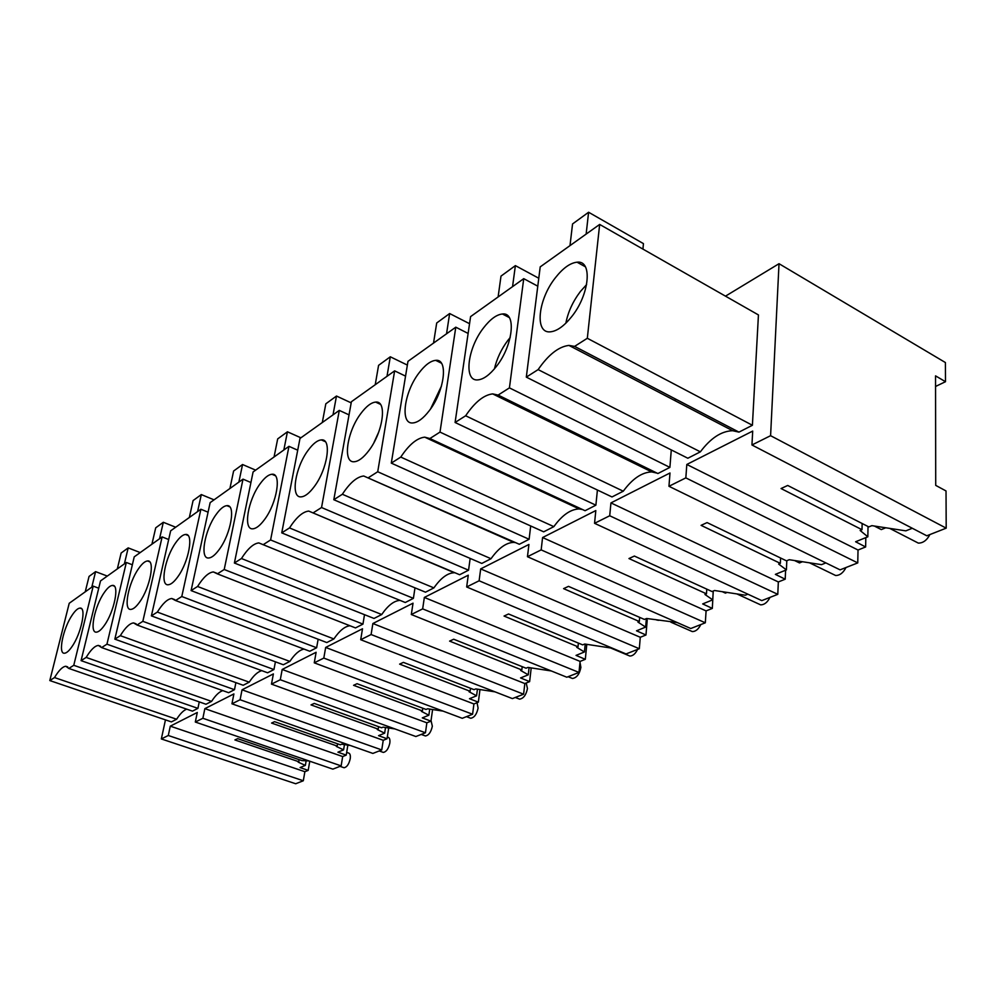 <?xml version="1.0" encoding="UTF-8"?>
<svg xmlns="http://www.w3.org/2000/svg" width="996" height="996" viewBox="0 0 996 996"><rect width="100%" height="100%" fill="white"/><g stroke="black" fill="none" stroke-linecap="round" stroke-linejoin="round"><path stroke-width="1.49" d="M725.486 296.148L779.021 263.703L945.403 362.544L945.503 381.705L935.555 386.46M685.833 477.881L668.951 486.285L840.076 569.849L857.755 562.902L685.833 477.881L686.817 464.46L752.702 431.081L751.943 444.975L770.593 435.688L946.2 528.154L946.026 490.953L935.717 485.376L935.543 375.865L945.503 381.705M857.755 562.902L858.029 550.016L865.636 546.966L855.614 541.762L867.84 536.794L860.133 530.482L862.013 529.71L862.138 523.498M686.817 464.46L858.029 550.016M862.013 529.71L781.051 488.538L787.712 485.463L868.811 526.909L871.874 525.651L905.837 530.856L912.311 528.254M751.943 444.975L926.79 535.786L946.2 528.154M526.311 377.123L540.218 266.878L599.667 224.436L587.316 338.279L574.592 346.384L568.94 345.413C558.681 346.608 548.41 354.676 538.126 369.603L526.311 377.123L687.838 458.235L700.375 451.835L538.126 369.603M587.316 338.279L752.403 425.267L758.442 314.935L599.667 224.436M752.403 425.267L738.97 432.127L574.592 346.384M738.97 432.127L732.683 430.72C721.478 431.044 710.708 438.078 700.375 451.835M865.636 546.966L865.81 537.616M780.59 558.009L780.354 563.375L701.084 525.353L707.085 522.589L786.491 560.848L789.243 559.715L821.513 564.645L825.858 562.914M867.84 536.794L868.026 526.498M555.382 277.784C562.964 268.123 570.185 262.932 577.058 262.197C592.832 259.981 589.62 294.741 571.505 316.865C563.91 326.252 556.826 331.245 550.24 331.842C534.404 333.548 537.965 299.547 555.382 277.784M586.146 234.085L588.599 212.248L643.441 243.622L642.93 249.1M569.998 245.614L572.551 223.951L588.599 212.248M586.619 284.57L580.481 291.392C572.887 301.415 568.019 312.009 565.865 323.177M779.021 263.703L770.593 435.688M165.461 719.871L161.34 738.945L295.688 783.752L303.307 780.764L304.876 771.701L308.187 770.381L300.07 767.567L305.349 765.414L298.19 762.139L299.373 759.736M668.951 486.285L669.997 472.988L610.946 502.905L609.714 515.766L594.55 523.311L595.82 510.562L542.583 537.541L541.164 549.892L527.457 556.714L528.926 544.463L480.682 568.903L479.113 580.78L466.663 586.968L468.269 575.19L424.346 597.438L422.665 608.88L411.311 614.52L413.029 603.178L372.878 623.521L371.097 634.539L360.701 639.718L362.507 628.775L325.667 647.437L323.812 658.082L314.263 662.838L316.118 652.268L282.192 669.461L280.287 679.745L271.472 684.128L273.39 673.918L242.04 689.805L240.098 699.752L231.944 703.811L233.898 693.926L204.852 708.654L202.873 718.278L195.303 722.038L197.295 712.476L170.291 726.159L168.287 735.496L161.34 738.945M199.25 701.906L197.918 708.368L192.465 711.144L68.836 668.441L65.823 666.262C62.611 666.573 58.851 670.345 54.506 677.566L49.8 680.567L69.222 603.277L93.201 586.146L73.766 665.303L68.836 668.441M186.675 709.152C183.463 710.409 180.114 713.771 176.628 719.237L171.412 721.901L49.8 680.567M304.041 649.093C299.46 649.977 294.741 654.086 289.861 661.419L283.337 664.755L151.392 615.877L170.652 530.831L200.893 509.242L181.782 596.517L175.52 600.513L171.773 598.509C167.49 598.945 162.684 603.476 157.343 612.079L151.392 615.877M318.135 639.245L316.628 647.761L309.768 651.26L175.52 600.513M235.89 682.634L234.496 689.693L228.632 692.693L101.617 647.574L98.38 645.433C94.857 645.782 90.785 649.778 86.154 657.422L81.074 660.647L100.509 580.929L126.343 562.479L106.946 644.175L101.617 647.574M222.793 690.614C219.195 691.797 215.46 695.382 211.588 701.396L205.985 704.247L81.074 660.647M671.279 449.931L669.897 467.385L657.883 473.536L498.125 395.076L492.671 393.893C483.832 394.902 474.818 402.185 465.642 415.768L455.085 422.478L470.585 316.616L523.734 278.656L509.429 387.88L498.125 395.076M657.024 473.112L651.77 471.93C642.022 472.204 632.522 478.628 623.272 491.202L612.005 496.954L455.085 422.478M616.088 454.437L616.213 453.068M675.313 398.923L675.176 400.753M275.406 661.817L273.95 669.549L267.613 672.786L137.062 625.002L133.576 622.923C129.704 623.309 125.297 627.555 120.329 635.66L114.839 639.146L134.223 556.851L162.124 536.919L142.839 621.33L137.062 625.002M261.799 670.657C257.752 671.715 253.557 675.549 249.224 682.173L243.186 685.26L114.839 639.146M349.97 625.749C344.765 626.372 339.399 630.767 333.884 638.946L326.812 642.557L191.095 590.591L210.144 502.631L243.012 479.151L224.212 569.5L217.377 573.858L213.368 571.941C208.6 572.439 203.346 577.269 197.569 586.47L191.095 590.591M364.499 614.681L362.955 624.106L355.497 627.916L217.377 573.858M470.162 558.42L468.556 570.185L459.654 574.742L308.71 511.085C302.734 511.72 296.335 517.335 289.512 527.917L281.744 532.86L299.983 438.464L339.287 410.389L321.546 507.524L313.304 512.766M455.048 572.787L454.338 572.737C447.64 572.912 440.83 577.966 433.907 587.889L425.491 592.184L281.744 532.86M535.275 487.554L535.163 488.501M530.694 525.975L529.113 539.272L519.314 544.277L363.727 476.001C356.966 476.735 349.845 482.823 342.363 494.265L333.809 499.718L351.389 401.749L394.64 370.861L377.721 471.755L368.62 477.545M515.542 542.608L513.712 542.384C506.167 542.596 498.61 548.037 491.028 558.719L481.803 563.425L333.809 499.718M414.983 587.852L413.402 598.347L405.272 602.505L258.823 542.92C253.507 543.48 247.718 548.672 241.455 558.519L234.384 563.026L253.096 471.955L288.965 446.333L270.601 539.957L263.118 544.725M400.106 600.401C394.142 600.65 388.017 605.356 381.729 614.52L374.023 618.454L234.384 563.026M547.987 494.452L548.099 493.518M601.833 446.009L601.696 447.366M597.413 490.02L595.882 505.184L585.063 510.711L429.886 438.539L424.707 437.157C417 438.016 409.02 444.652 400.766 457.077L391.291 463.115L407.974 361.336L455.795 327.186L439.995 432.09L429.886 438.539M582.498 509.516L579.186 508.956C570.646 509.193 562.205 515.081 553.851 526.635L543.692 531.827L391.291 463.115M780.354 563.375L778.648 564.072L786.417 569.886L775.374 574.368L785.209 579.199L785.595 570.222M610.946 502.905L778.337 581.95L785.209 579.199M786.417 569.886L786.803 560.711M609.714 515.766L777.789 594.326L778.337 581.95M777.789 594.326L761.791 600.613L594.55 523.311M706.787 589.134L706.475 593.828L628.962 558.544L634.377 556.054L712.04 591.537L714.53 590.504L745.269 595.21L747.859 594.164M669.897 467.385L509.429 387.88M537.79 286.188L523.734 278.656M623.272 491.202L465.642 415.768M483.496 327.945C490.206 319.255 496.506 314.599 502.42 313.989C516.675 311.96 513.052 345.737 496.344 366.491C489.646 374.944 483.458 379.414 477.781 379.899C463.464 381.468 467.398 348.376 483.496 327.945M512.554 286.636L515.38 265.621L538.786 278.245M498.112 296.957L501 276.116L515.38 265.621M510.189 337.532L507.848 340.408C501.299 349.173 496.817 358.66 494.414 368.869M706.475 593.828L704.931 594.463L712.7 599.841L702.678 603.925L712.327 608.407L713.148 592.832M542.583 537.541L706.089 610.909L712.327 608.407M712.7 599.841L713.26 591.026M541.164 549.892L705.317 622.799L706.089 610.909M705.317 622.799L690.776 628.513L527.457 556.714M639.669 617.371L639.32 621.516L563.587 588.636L568.504 586.37L644.387 619.425L646.653 618.491L677.118 622.512M595.882 505.184L439.995 432.09M468.12 333.436L455.795 327.186M553.851 526.635L400.766 457.077M419.005 372.94C424.981 365.059 430.546 360.863 435.688 360.353C448.623 358.473 444.627 391.328 429.164 410.838C423.213 418.507 417.76 422.553 412.805 422.951C399.819 424.408 404.065 392.187 419.005 372.94M446.544 333.785L449.644 313.541L469.552 323.7M433.534 343.072L436.696 322.99L449.644 313.541M441.514 385.938L430.621 408.833M639.32 621.516L637.913 622.089L645.657 627.094L636.519 630.804L645.981 635L647.201 620.085L646.28 619.661M480.682 568.903L640.279 637.278L645.981 635M645.657 627.094L646.354 618.616M479.113 580.78L639.32 648.732L640.279 637.278M639.32 648.732L626.048 653.949L466.663 586.968M529.113 539.272L377.721 471.755M405.546 376.127L394.64 370.861M491.028 558.719L342.363 494.265M360.838 413.539C366.204 406.343 371.135 402.533 375.641 402.098C387.432 400.355 383.124 432.301 368.757 450.727C363.416 457.724 358.572 461.397 354.227 461.746C342.4 463.09 346.919 431.716 360.838 413.539M386.996 376.314L390.308 356.792L407.364 365.084M375.231 384.717L378.58 365.345L390.308 356.792M378.766 431.965L374.023 442.423M612.49 648.247L584.727 644.026L582.648 644.873L508.545 613.984L504.051 616.051L578.004 646.79L578.377 643.105M578.004 646.79L576.721 647.313L584.415 651.982L576.049 655.393L585.312 659.315L586.731 644.935L585.187 644.263M424.346 597.438L580.095 661.406L585.312 659.315M584.415 651.982L585.212 644.088M422.665 608.88L578.987 672.437L580.095 661.406M578.987 672.437L566.811 677.218L411.311 614.52M468.556 570.185L321.546 507.524M349.036 414.871L339.287 410.389M433.907 587.889L289.512 527.917M308.088 450.341C312.943 443.743 317.351 440.257 321.322 439.896C332.116 438.252 327.547 469.353 314.138 486.783C309.32 493.207 305 496.568 301.153 496.867C290.334 498.125 295.09 467.56 308.088 450.341M333.013 414.871L336.486 396.035L351.19 402.87M322.306 422.516L325.817 403.816L336.486 396.035M551.286 670.955L527.98 667.42L526.062 668.204L453.715 639.22L449.594 641.113L521.817 669.959L522.203 666.648M521.817 669.959L520.634 670.445L528.266 674.815L520.572 677.94L529.635 681.625L531.204 667.905M372.878 623.521L524.83 683.555L529.635 681.625M528.266 674.815L529.088 667.581M371.097 634.539L523.597 694.2L524.83 683.555M523.597 694.2L512.405 698.594L360.701 639.718M413.402 598.347L270.601 539.957M297.717 450.192L288.965 446.333M381.729 614.52L241.455 558.519M260.056 483.869C264.463 477.781 268.434 474.582 271.958 474.258C281.868 472.714 277.075 502.992 264.538 519.551C260.155 525.465 256.258 528.552 252.847 528.814C242.912 530.009 247.867 500.216 260.056 483.869M283.835 449.993L287.433 431.791L300.904 437.804M274.062 456.965L277.685 438.9L287.433 431.791M495.012 691.847L475.789 688.921L474.034 689.655L403.405 662.377L399.62 664.12L470.112 691.261L470.51 688.286M470.112 691.261L469.029 691.722L476.574 695.818L469.49 698.706L478.354 702.18L479.972 689.556M325.667 647.437L473.922 703.96L478.354 702.18M476.574 695.818L477.433 689.17M323.812 658.082L472.59 714.244L473.922 703.96M472.59 714.244L462.256 718.303L314.263 662.838M362.955 624.106L224.212 569.5M250.93 482.512L243.012 479.151M333.884 638.946L197.569 586.47M216.107 514.534C220.141 508.894 223.727 505.931 226.876 505.657C236.015 504.2 231.035 533.694 219.269 549.431C215.273 554.921 211.75 557.772 208.699 557.997C199.549 559.13 204.653 530.096 216.107 514.534M238.866 482.114L242.551 464.522L255.636 470.137M229.914 488.513L233.599 471.033L242.551 464.522M443.083 711.119L427.645 708.779L426.027 709.438L357.066 683.704L353.568 685.31L422.391 710.932L422.79 708.231M422.391 710.932L421.395 711.356L428.853 715.215L422.292 717.879L430.957 721.166L432.6 709.526M282.192 669.461L426.861 722.81L430.957 721.166M428.853 715.215L429.724 709.09M280.287 679.745L425.454 732.77L426.861 722.81M425.454 732.77L415.88 736.53L271.472 684.128M316.628 647.761L181.782 596.517M208.077 512.181L200.893 509.242M289.861 661.419L157.343 612.079M175.769 542.683C179.467 537.442 182.729 534.69 185.567 534.454C194.008 533.072 188.879 561.806 177.798 576.821C174.126 581.925 170.926 584.565 168.187 584.764C159.721 585.835 164.975 557.523 175.769 542.683M197.582 511.595L201.316 494.576L214.04 499.843M189.34 517.484L193.087 500.577L201.316 494.576M395.014 728.948L383.087 727.142L381.58 727.765L314.25 703.413L311.013 704.907L378.219 729.147L378.605 726.694M378.219 729.147L377.285 729.533L384.643 733.181L378.555 735.658L387.046 738.771L388.689 727.989M242.04 689.805L383.236 740.302L387.046 738.771M384.643 733.181L385.514 727.516M240.098 699.752L381.754 749.938L383.236 740.302M381.754 749.938L372.878 753.424L231.944 703.811M273.95 669.549L142.839 621.33M168.685 539.521L162.124 536.919M249.224 682.173L120.329 635.66M138.593 568.616C142.005 563.724 144.993 561.171 147.545 560.96C155.376 559.64 150.122 587.652 139.664 601.995C136.278 606.763 133.352 609.228 130.874 609.403C123.043 610.424 128.397 582.809 138.593 568.616M159.534 538.774L163.319 522.278L175.694 527.233M151.927 544.202L155.712 527.818L163.319 522.278M350.393 745.506L341.715 744.199L340.321 744.771L274.56 721.677L271.559 723.059L337.196 746.066L337.569 743.813M337.196 746.066L336.324 746.415L343.583 749.876L337.918 752.179L346.222 755.13L347.853 745.12M204.852 708.654L342.674 756.549L346.222 755.13M343.583 749.876L344.454 744.61M202.873 718.278L341.142 765.887L342.674 756.549M341.142 765.887L332.876 769.136L195.303 722.038M234.496 689.693L106.946 644.175M132.356 564.782L126.343 562.479M211.588 701.396L86.154 657.422M104.244 592.595C107.406 588.001 110.133 585.623 112.448 585.424C119.732 584.179 114.366 611.507 104.48 625.227C101.355 629.684 98.666 631.999 96.425 632.149C89.142 633.132 94.583 606.178 104.244 592.595M124.376 563.885L128.185 547.887L140.212 552.568M117.329 568.915L121.139 553.029L128.185 547.887M168.287 735.496L303.307 780.764M170.291 726.159L304.876 771.701M308.872 760.919L301.913 760.608L237.683 738.659L234.894 739.941L299.012 761.803M197.918 708.368L73.766 665.303M176.628 719.237L54.506 677.566M98.729 588.213L93.201 586.146M308.187 770.381L309.768 761.23M305.349 765.414L306.195 760.521M72.384 614.818C75.323 610.511 77.85 608.27 79.954 608.095C86.739 606.9 81.299 633.568 71.924 646.715C69.01 650.923 66.545 653.09 64.491 653.227C57.706 654.173 63.221 627.841 72.384 614.818M91.781 587.167L95.591 571.642L107.307 576.074M85.233 591.836L89.055 576.423L95.591 571.642M929.891 534.566C926.903 540.268 923.055 543.119 918.337 543.106L914.652 541.214M885.768 527.78L881.311 529.598L874.339 526.025M845.99 567.521C843.251 572.837 839.802 575.501 835.632 575.501L832.581 574.02M802.452 561.732L799.502 562.927L794.497 560.511M769.995 597.388C767.455 602.356 764.343 604.846 760.633 604.858L758.093 603.688M727.117 592.433L725.412 593.118L722.312 591.699M700.811 624.567C698.47 629.235 695.631 631.576 692.32 631.589L690.191 630.655M658.667 620.321L656.725 620.022M637.589 649.417C635.398 653.799 632.821 656.015 629.833 656.04L628.028 655.281M579.996 662.352L580.892 667.395C579.548 674.118 576.734 677.815 572.451 678.475L570.932 677.865M526.212 682.995L527.457 688.56C526.125 694.984 523.498 698.507 519.588 699.142L518.294 698.644M477.047 702.703L478.092 708.119C476.76 714.257 474.308 717.63 470.722 718.253L469.614 717.83M431.044 720.569L432.339 726.233C431.031 732.122 428.728 735.359 425.429 735.957L424.47 735.608M387.307 736.99L387.793 737.165C389.56 737.563 390.245 739.53 389.822 743.078C388.527 748.731 386.361 751.843 383.311 752.403L382.489 752.117M346.67 752.378L348.388 752.976C350.057 753.362 350.667 755.292 350.219 758.765C348.936 764.206 346.894 767.194 344.068 767.742L343.346 767.493M732.683 430.72L568.94 345.413M585.362 266.779L577.058 262.197M651.77 471.93L492.671 393.893M509.267 317.55L502.42 313.989M579.186 508.956L424.707 437.157M441.353 363.142L435.688 360.353M513.712 542.384L363.727 476.001M380.36 404.314L375.641 402.098M454.338 572.737L308.71 511.085M325.269 441.664L321.322 439.896M263.019 544.625L258.823 542.92M275.282 475.69L271.958 474.258M216.904 573.323L213.368 571.941M229.703 506.827L226.876 505.657M174.773 599.642L171.773 598.509M187.958 535.412L185.567 534.454M136.141 623.857L133.576 622.923M149.599 561.744L147.545 560.96M100.571 646.217L98.38 645.433M114.229 586.096L112.448 585.424M67.728 666.909L65.823 666.262M81.485 608.656L79.954 608.095M889.727 528.39L918.337 543.106M809.487 562.802L835.632 575.501M736.878 593.915L760.633 604.858M670.868 622.176L692.32 631.589M610.598 647.96L629.833 656.04M568.094 676.72L572.451 678.475M515.281 697.474L519.588 699.142M466.477 716.647L470.722 718.253M421.233 734.426L425.429 735.957M379.19 750.947L383.311 752.403M339.997 766.347L344.068 767.742"/></g></svg>
